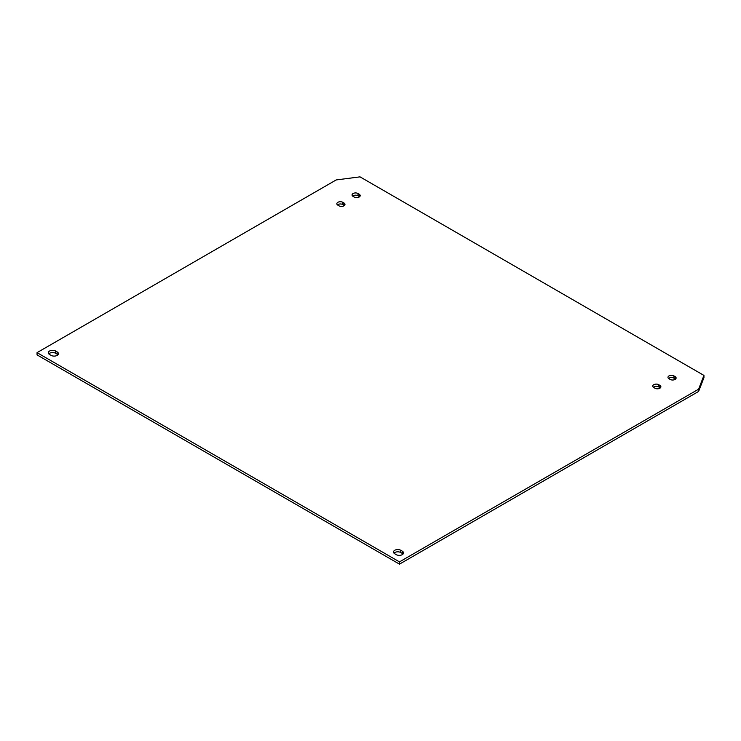<?xml version="1.0" encoding="UTF-8"?>
<svg xmlns="http://www.w3.org/2000/svg" width="741" height="741" viewBox="0 0 741 741"><rect width="100%" height="100%" fill="white"/><g stroke="black" fill="none" stroke-linecap="round" stroke-linejoin="round"><path stroke-width="1.11" d="M57.14 351.901A4.261 2.464 180 0 1 58.391 353.642A4.261 2.464 180 0 1 55.76 355.921A4.261 2.464 180 0 1 51.12 355.384L49.591 354.504A4.261 2.464 180 0 1 48.341 352.762A4.261 2.464 180 0 1 50.981 350.493A4.261 2.464 180 0 1 55.621 351.021L57.14 351.901L57.14 354.152L55.621 353.272A4.261 2.464 0 0 0 48.813 353.892M659.861 385.366A3.492 2.019 180 0 1 660.889 386.793A3.492 2.019 180 0 1 658.73 388.655A3.492 2.019 180 0 1 654.924 388.219L653.775 387.562A3.492 2.019 180 0 1 652.747 386.126A3.492 2.019 180 0 1 654.905 384.264A3.492 2.019 180 0 1 658.721 384.699L659.861 385.366L659.861 387.617A3.492 2.019 0 0 1 660.296 387.913M675.088 376.576A3.492 2.019 180 0 1 676.107 378.003A3.492 2.019 180 0 1 673.949 379.864A3.492 2.019 180 0 1 670.142 379.429L668.993 378.771A3.492 2.019 180 0 1 667.974 377.345A3.492 2.019 180 0 1 670.133 375.474A3.492 2.019 180 0 1 673.94 375.919L675.088 376.576L675.088 378.827A3.492 2.019 0 0 1 675.514 379.123M343.954 202.969A3.492 2.019 180 0 1 344.973 204.405A3.492 2.019 180 0 1 342.814 206.267A3.492 2.019 180 0 1 339.007 205.831L337.859 205.164A3.492 2.019 180 0 1 336.84 203.738A3.492 2.019 180 0 1 338.998 201.876A3.492 2.019 180 0 1 342.805 202.312L343.954 202.969L343.954 205.22A3.492 2.019 0 0 1 344.38 205.526M359.172 194.188A3.492 2.019 180 0 1 360.2 195.615A3.492 2.019 180 0 1 358.042 197.476A3.492 2.019 180 0 1 354.226 197.041L353.087 196.374A3.492 2.019 180 0 1 352.058 194.948A3.492 2.019 180 0 1 354.217 193.086A3.492 2.019 180 0 1 358.033 193.521L359.172 194.188L359.172 196.43A3.492 2.019 0 0 1 359.607 196.736M402.289 551.165A4.261 2.464 180 0 1 403.53 552.906A4.261 2.464 180 0 1 400.9 555.185A4.261 2.464 180 0 1 396.259 554.648L394.74 553.768A4.261 2.464 180 0 1 393.49 552.026A4.261 2.464 180 0 1 396.12 549.757A4.261 2.464 180 0 1 400.761 550.285L402.289 551.165L402.289 553.416A4.261 2.464 0 0 1 403.067 554.036M703.95 375.418L360.024 176.858L336.155 179.952L37.05 352.642L399.482 561.891L698.587 389.201L703.95 375.418L703.95 377.669L698.587 391.452L698.587 389.201M57.918 354.772A4.261 2.464 0 0 0 57.14 354.152M658.721 384.699L658.721 386.95A3.492 2.019 0 0 0 653.34 387.256M673.94 375.919L673.94 378.16A3.492 2.019 0 0 0 668.567 378.466M342.805 202.312L342.805 204.562A3.492 2.019 0 0 0 337.433 204.868M358.033 193.521L358.033 195.772A3.492 2.019 0 0 0 352.651 196.078M400.761 550.285L400.761 552.536A4.261 2.464 0 0 0 393.962 553.157M399.482 561.891L399.482 564.142L698.587 391.452M37.05 352.642L37.05 354.893L399.482 564.142M658.721 386.95L659.861 387.617M673.94 378.16L675.088 378.827M342.805 204.562L343.954 205.22M358.033 195.772L359.172 196.43M400.761 552.536L402.289 553.416M55.621 351.021L55.621 353.272"/></g></svg>
